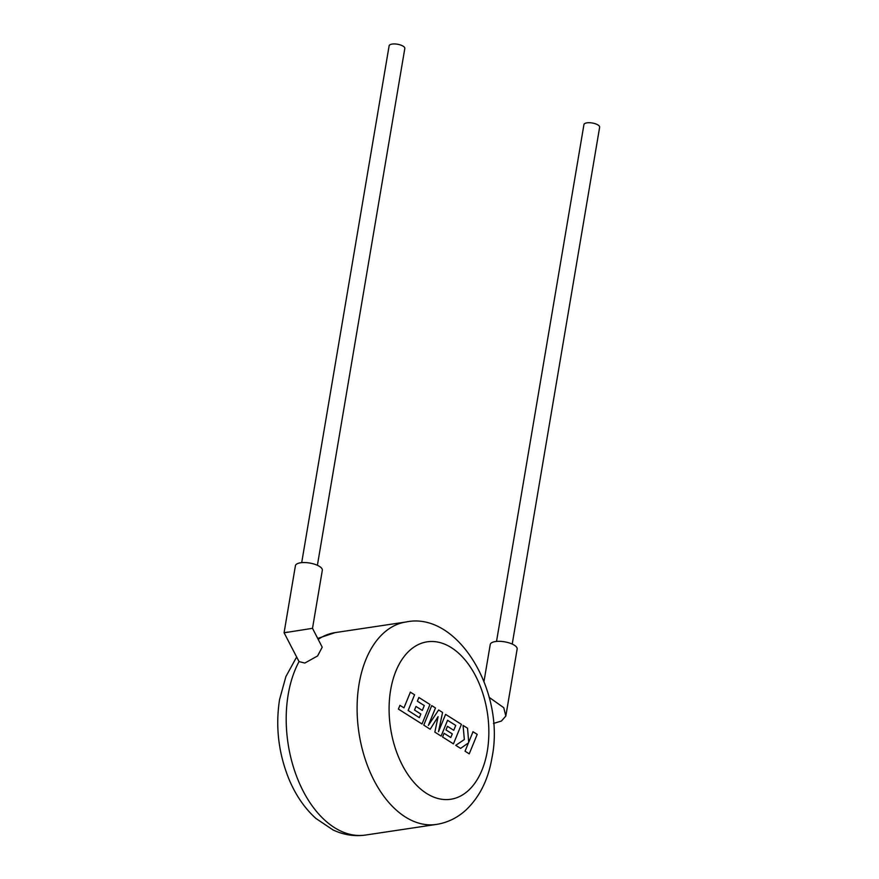<?xml version="1.0" encoding="UTF-8"?>
<svg xmlns="http://www.w3.org/2000/svg" width="879" height="879" viewBox="0 0 879 879"><rect width="100%" height="100%" fill="white"/><g stroke="black" fill="none" stroke-linecap="round" stroke-linejoin="round"><path stroke-width="1.32" d="M410.394 692.125L403.955 707.859L399.934 705.321L398.396 709.089L421.997 723.999L429.974 704.497L418.865 697.476L417.36 701.189L424.282 705.562L422.305 710.419L415.998 706.43L414.525 710.045L420.832 714.034L419.338 717.649L408.142 710.507L414.58 694.773L410.284 692.136M430.216 729.196L438.105 716.638L434.852 732.13L441.115 736.086L447.576 720.286L455.729 725.439L453.751 730.295L447.444 726.307L445.972 729.911L452.289 733.899L450.795 737.525L444.093 733.295L442.587 737.009L453.443 743.876L461.431 724.373L445.587 714.363L438.489 731.735L442.566 712.451L438.643 709.968L428.348 725.428L435.479 707.969L431.743 705.606L423.766 725.12L430.106 729.207M473.034 731.702L468.705 742.305L467.54 728.23L463.068 725.406L464.343 739.536L455.761 745.337L460.596 748.392L468.452 742.887L465.046 751.204L469.232 753.852L477.209 734.35L472.924 731.724M512.226 644.076L599.643 127.235A7.966 2.945 -170.4 0 0 597.995 124.972A7.966 2.945 -170.4 0 0 589.468 122.719A7.966 2.945 -170.4 0 0 583.942 124.576L496.525 641.417M489.12 697.311L503.755 707.705L505.821 716.055L501.437 721.033L493.438 723.461M505.821 716.055L517.149 649.065A13.646 5.043 -170.4 0 0 514.325 645.197A13.646 5.043 -170.4 0 0 499.711 641.329A13.646 5.043 -170.4 0 0 490.24 644.516L484.01 681.335M301.695 562.648L389.122 45.807A7.966 2.945 9.6 0 1 394.649 43.95A7.966 2.945 9.6 0 1 403.175 46.202A7.966 2.945 9.6 0 1 404.812 48.466L317.396 565.307M287.653 632.122C282.642 632.946 283.049 632.924 288.861 632.056L312.506 628.32L322.318 570.295A13.646 5.043 -170.4 0 0 319.495 566.428A13.646 5.043 -170.4 0 0 304.881 562.56A13.646 5.043 -170.4 0 0 295.41 565.746L284.082 632.737L299.036 661.601L304.815 663.063L317.616 655.921L322.208 647.186L312.506 628.32M299.036 661.601A102.349 63.013 81.5 0 0 288.191 694.553A102.349 63.013 81.5 0 0 365.521 835.05C354.347 836.621 343.491 834.896 332.976 829.908L315.891 818.437C304.332 807.944 295.201 794.473 288.51 778.036C278.39 752.369 275.413 726.186 279.577 699.486L285.895 676.577L296.597 657.063M406.076 621.98C457.596 610.993 505.59 691.685 492.009 757.533C488.361 779.409 479.703 796.89 466.024 809.966C457.432 817.822 447.565 822.645 436.423 824.425A102.349 63.013 -98.5 0 1 359.093 683.928A102.349 63.013 -98.5 0 1 406.076 621.98L335.174 632.605A102.349 63.013 81.5 0 0 318.187 639.363M390.639 689.993A79.604 49.015 81.5 0 0 426.634 793.462A79.604 49.015 81.5 0 0 487.307 751.084A79.604 49.015 81.5 0 0 451.301 647.614A79.604 49.015 81.5 0 0 390.639 689.993M436.423 824.425L365.521 835.05M317.704 638.429L335.174 632.605"/></g></svg>
